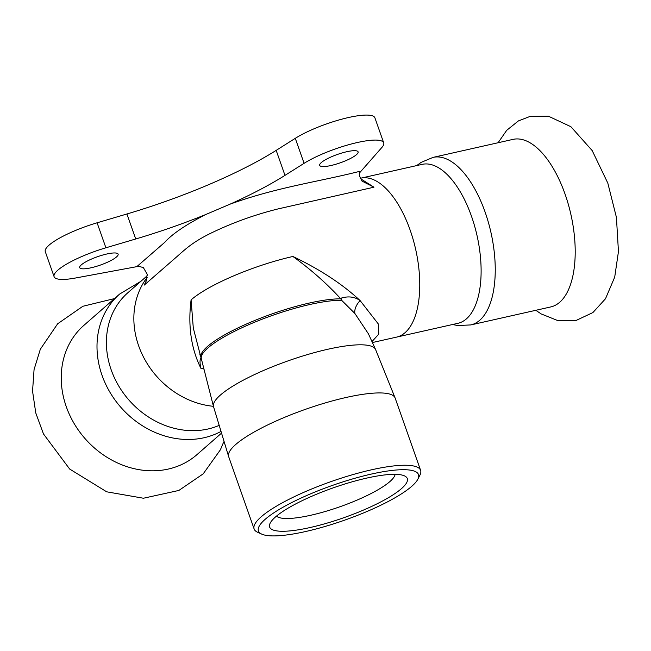 <?xml version="1.0" encoding="UTF-8"?>
<svg xmlns="http://www.w3.org/2000/svg" width="651" height="651" viewBox="0 0 651 651"><rect width="100%" height="100%" fill="white"/><g stroke="black" fill="none" stroke-linecap="round" stroke-linejoin="round"><path stroke-width="0.98" d="M470.795 324.93A85.875 39.971 77.3 0 0 495.248 270.434A85.875 39.971 77.3 0 0 471.487 183.346A85.875 39.971 77.3 0 0 433.078 157.379L513.029 139.379A85.875 39.971 77.3 0 1 551.43 165.346A85.875 39.971 77.3 0 1 565.06 194.104A85.875 39.971 77.3 0 1 550.746 306.938L470.795 324.93L457.702 325.533L452.518 324.524M221.055 433.542L197.001 454.601A85.875 73.685 -131.2 0 1 105.95 456.628A85.875 73.685 -131.2 0 1 83.857 325.394L119.629 294.073L140.917 281.297M360.141 178.325L422.141 164.361A81.465 37.913 77.3 0 1 474.522 225.759A81.465 37.913 77.3 0 1 466.442 318.844A81.465 37.913 77.3 0 1 457.922 323.311L396.557 337.12A81.465 37.913 -102.7 0 0 396.557 337.12A81.465 37.913 -102.7 0 0 405.085 332.653A81.465 37.913 -102.7 0 0 410.138 230.088A81.465 37.913 -102.7 0 0 360.792 178.171A81.465 37.913 -102.7 0 0 360.776 178.179A81.465 37.913 -102.7 0 0 360.426 178.26M218.687 425.591A81.465 69.901 -131.2 0 1 207.938 429.017A81.465 69.901 -131.2 0 1 118.572 385.701A81.465 69.901 -131.2 0 1 127.865 292.73L147.305 275.699M213.487 406.517L201.354 358.839A81.53 17.691 -19.4 0 1 253.149 322.815A81.53 17.691 -19.4 0 1 341.612 300.282A15.616 10.815 116.6 0 1 341.336 298.093L340.758 298.833L341.612 300.282L354.844 313.416L368.433 333.841L375.554 349.449A85.924 18.651 160.6 0 0 288.45 360.735A85.924 18.651 160.6 0 0 213.487 406.517L228.672 456.668A88.251 19.156 -19.4 0 1 305.547 409.292A88.251 19.156 -19.4 0 1 395.141 398.046L375.554 349.449M417.869 479.185L419.944 475.108A88.251 19.156 160.6 0 0 420.611 470.364A88.251 19.156 160.6 0 0 351.678 474.953A88.251 19.156 160.6 0 0 261.173 516.829A88.251 19.156 160.6 0 0 254.134 528.986A88.251 19.156 160.6 0 0 257.633 532.274L261.8 534.145A84.858 18.415 -19.4 0 1 265.201 519.295A84.858 18.415 -19.4 0 1 360.988 476.605A84.858 18.415 -19.4 0 1 417.869 479.185A84.858 18.415 -19.4 0 1 344.591 520.173A84.858 18.415 -19.4 0 1 261.8 534.145M354.844 313.416A15.616 9.553 137.5 0 1 360.101 300.567C354.722 296.783 348.464 295.953 341.336 298.093M201.118 357.855C199.727 359.344 199.67 362.867 200.947 368.401A15.616 10.27 149 0 1 203.975 369.141M200.964 357.554L193.298 328.071L191.093 299.875C187.822 325.793 191.109 348.635 200.947 368.401M371.965 341.596L378.792 334.109L378.255 323.897L360.101 300.567C342.459 284.129 320.064 269.433 292.909 256.478C311.032 269.628 326.989 283.746 340.79 298.825M146.687 279.93L144.213 285.122L145.824 282.257L147.224 274.266L143.35 267.577L137.556 265.999L164.744 242.335C172.1 234.075 185.641 224.864 205.35 214.692L230.137 204.129A169.708 36.83 160.6 0 0 284.983 175.371L304.09 163.328A47.515 10.31 -19.4 0 1 352.37 143.725A47.515 10.31 -19.4 0 1 383.708 142.838A47.515 10.31 -19.4 0 1 381.925 147.403L359.222 173.256M139.81 266.096L75.467 278.018A47.515 10.31 -19.4 0 1 54.098 276.683A47.515 10.31 -19.4 0 1 105.901 247.795L135.725 238.982A169.708 36.83 160.6 0 0 205.35 214.692M230.145 204.129C277.521 187.089 316.793 182.158 359.515 171.392L359.328 175.526L362.029 181.108L373.967 187.195L360.231 178.512M373.967 187.195L278.042 208.922C254.313 214.838 231.764 223.008 210.387 233.424C192.842 242.099 186.023 248.568 176.592 256.925L144.213 285.122M356.471 154.661A20.368 4.419 -19.4 0 1 335.59 164.321A20.368 4.419 -19.4 0 1 319.682 165.387A20.368 4.419 -19.4 0 1 337.421 154.45A20.368 4.419 -19.4 0 1 358.099 151.854A20.368 4.419 -19.4 0 1 356.471 154.661M116.505 256.942A20.368 4.419 -19.4 0 1 95.616 266.601A20.368 4.419 -19.4 0 1 79.707 267.659A20.368 4.419 -19.4 0 1 97.447 256.73A20.368 4.419 -19.4 0 1 118.124 254.134A20.368 4.419 -19.4 0 1 116.505 256.942M275.463 516.984A72.977 15.836 -19.4 0 1 342.621 484.702A72.977 15.836 -19.4 0 1 404.417 475.848A72.977 15.836 -19.4 0 1 401.488 488.616A72.977 15.836 -19.4 0 1 319.112 525.333A72.977 15.836 -19.4 0 1 270.198 523.111A72.977 15.836 -19.4 0 1 275.463 516.984M54.098 276.683L45.293 251.677A47.515 10.31 -19.4 0 1 97.105 222.797L126.921 213.984A169.708 36.83 160.6 0 0 276.179 150.373L295.285 138.329A47.515 10.31 -19.4 0 1 343.565 118.718A47.515 10.31 -19.4 0 1 374.903 117.831L383.708 142.838M276.496 516.105A63.237 13.728 160.6 0 0 328.234 510.604A63.237 13.728 160.6 0 0 389.925 481.545A63.237 13.728 160.6 0 0 395.108 474.335M220.502 431.703A85.875 73.685 -131.2 0 1 141.715 425.298A85.875 73.685 -131.2 0 1 119.629 294.073M340.758 298.833A81.465 17.683 160.6 0 0 251.717 321.749A81.465 17.683 160.6 0 0 201.004 357.676L201.354 358.839M292.909 256.478A81.465 17.683 160.6 0 0 191.093 299.875M147.216 277.334A81.465 69.901 48.8 0 0 138.647 345.803A81.465 69.901 48.8 0 0 213.438 406.305M396.19 337.202A81.465 37.913 -102.7 0 0 396.549 337.12L372.396 342.548M97.105 222.797L105.901 247.795M126.921 213.984L135.725 238.982M276.179 150.373L284.983 175.371M295.285 138.329L304.09 163.328M498.088 142.748L506.706 130.322L518.408 120.923L530.183 116.366L548.37 116.171L570.886 126.701L592.19 150.584L607.831 183.151L616.432 217.418L618.45 251.579L614.715 277.09L605.487 298.76L592.89 312.57L576.371 320.325L557.5 320.471L541.168 313.92L535.806 310.299M223.7 441.939L220.372 449.825L203.202 473.847L178.862 490.447L143.432 498.235L106.674 491.806L69.673 469.054L43.471 433.94L35.764 412.937L32.55 391.145L34.064 369.565L40.338 349.229L57.654 323.783L82.848 306.279L114.462 298.597M433.078 157.379L420.985 162.449L416.738 165.582M228.672 456.668L254.134 528.986M395.141 398.046L420.611 470.364M200.825 357.171L199.873 354.583M199.947 354.665L201.004 357.676M146.027 281.785L145.816 282.249"/></g></svg>

